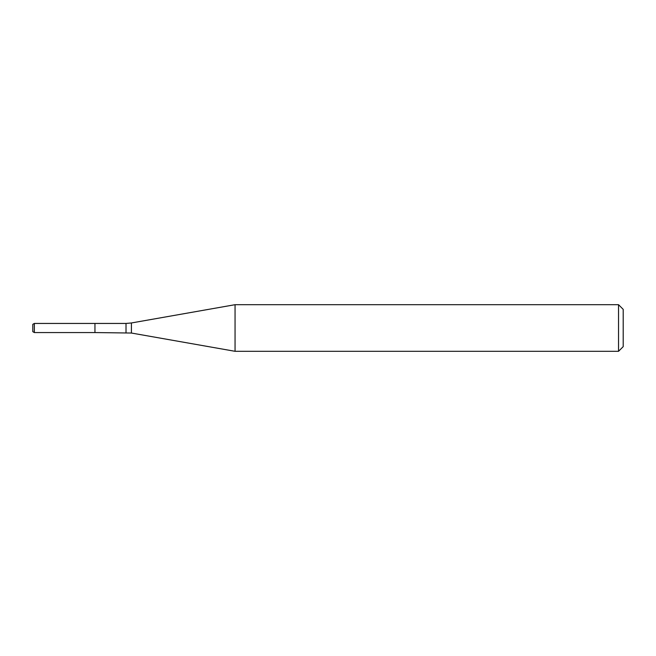 <?xml version="1.0" encoding="UTF-8"?>
<svg xmlns="http://www.w3.org/2000/svg" width="656" height="656" viewBox="0 0 656 656"><rect width="100%" height="100%" fill="white"/><g stroke="black" fill="none" stroke-linecap="round" stroke-linejoin="round"><path stroke-width="0.49" stroke-dasharray="3.28 2.46" d="M94.948 323.441L94.948 332.559L94.948 323.441M235.053 304.696L235.053 351.304M618.542 304.696L618.542 351.304M623.2 309.353L623.2 346.647M32.8 324.335L32.8 331.665M34.35 323.441L34.35 332.559M126.018 323.441L126.018 332.559M131.413 322.965L131.413 333.035"/><path stroke-width="0.98" d="M618.542 351.304L618.542 304.696L623.2 309.353L623.2 346.647L618.542 351.304L235.053 351.304L131.413 333.035L94.948 332.559L94.948 323.441L34.35 323.441L34.35 332.559L32.8 331.665L32.8 324.335L34.35 323.441M235.053 351.304L235.053 304.696L131.413 322.965L131.413 333.035M126.018 332.559L126.018 323.441L94.948 323.441L94.948 332.559L34.35 332.559M126.018 323.441L131.413 322.965M618.542 304.696L235.053 304.696"/></g></svg>

